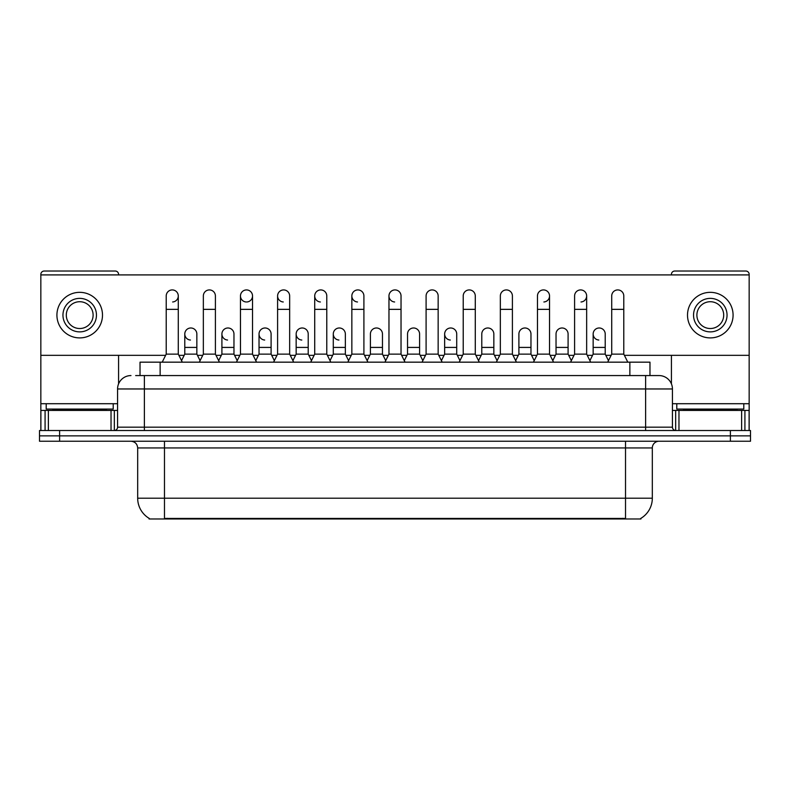 <?xml version="1.0" encoding="UTF-8"?>
<svg xmlns="http://www.w3.org/2000/svg" width="790" height="790" viewBox="0 0 790 790"><rect width="100%" height="100%" fill="white"/><g stroke="black" fill="none" stroke-linecap="round" stroke-linejoin="round"><path stroke-width="1.19" d="M140.028 375.566L140.028 362.166L649.973 362.166L649.973 375.566M640.937 518.309L640.937 518.971L149.063 518.971L149.063 518.309M149.261 518.428A23.453 23.453 0 0 1 137.677 498.204L164.478 498.204L164.478 518.428L625.522 518.428L625.522 498.204L652.323 498.204L652.323 447.94A6.705 6.705 0 0 1 659.028 441.235M137.677 498.204L137.677 447.94C137.272 443.871 135.041 441.64 130.972 441.235M640.739 518.428A23.453 23.453 0 0 0 652.323 498.204M59.605 430.52L750.5 430.52L750.5 435.873L39.5 435.873L39.5 441.235L59.605 441.235L59.605 435.873L39.5 435.873L39.5 430.52L59.605 430.52L59.605 435.873L750.5 435.873L750.5 441.235L59.605 441.235M135.969 375.566L658.821 375.566M135.663 375.566L144.373 375.566L144.373 388.966L117.572 388.966L117.572 427.163A3.348 3.348 0 0 1 114.214 430.52M130.972 375.566A13.4 13.4 0 0 0 117.572 388.966M659.028 375.566A13.4 13.4 0 0 1 672.428 388.966L672.428 427.163C672.606 429.187 673.732 430.303 675.786 430.52M162.197 362.166L166.216 354.127L178.283 354.127L182.302 362.166M178.283 354.127L178.283 295.954A6.034 6.034 0 0 0 172.25 289.92A6.034 6.034 0 0 1 172.635 289.94M166.216 354.127L166.216 309.354L178.283 309.354M166.216 309.354L166.216 295.954A6.034 6.034 0 0 1 172.25 289.92M181.532 360.625L184.781 354.127L196.848 354.127L200.097 360.625M196.848 354.127L196.848 334.022A6.034 6.034 0 0 0 191.19 327.998A6.034 6.034 0 0 1 196.848 334.022M184.781 354.127L184.781 347.422L196.848 347.422M184.781 347.422L184.781 334.022A6.034 6.034 0 0 1 191.19 327.998M199.327 362.166L203.346 354.127L215.403 354.127L219.432 362.166M215.403 354.127L215.403 295.954A6.034 6.034 0 0 0 209.38 289.92A6.034 6.034 0 0 1 209.755 289.94M203.346 354.127L203.346 309.354L215.403 309.354M203.346 309.354L203.346 295.954A6.034 6.034 0 0 1 209.38 289.92M236.447 362.166L240.466 354.127L252.533 354.127L256.553 362.166M252.533 354.127L252.533 295.954A6.034 6.034 0 0 0 246.5 289.92A6.034 6.034 0 0 0 240.476 295.766A6.034 6.034 0 0 0 246.125 301.978M240.466 354.127L240.466 309.354L252.533 309.354M240.466 309.354L240.466 295.954A6.034 6.034 0 0 1 246.875 289.94M273.577 362.166L277.596 354.127L289.654 354.127L293.673 362.166M289.654 354.127L289.654 295.954A6.034 6.034 0 0 0 283.63 289.92A6.034 6.034 0 0 0 277.596 295.766A6.034 6.034 0 0 0 283.245 301.978M277.596 354.127L277.596 309.354L289.654 309.354M277.596 309.354L277.596 295.954A6.034 6.034 0 0 1 284.005 289.94M310.697 362.166L314.716 354.127L326.784 354.127L330.803 362.166M326.784 354.127L326.784 295.954A6.034 6.034 0 0 0 320.75 289.92A6.034 6.034 0 0 0 314.726 295.766A6.034 6.034 0 0 0 320.375 301.978M314.716 354.127L314.716 309.354L326.784 309.354M314.716 309.354L314.716 295.954A6.034 6.034 0 0 1 321.125 289.94M218.662 360.625L221.911 354.127L233.968 354.127L237.217 360.625M233.968 354.127L233.968 334.022A6.034 6.034 0 0 0 228.32 327.998A6.034 6.034 0 0 1 233.968 334.022M221.911 354.127L221.911 347.422L233.968 347.422M221.911 347.422L221.911 334.022A6.034 6.034 0 0 1 228.32 327.998M255.782 360.625L259.031 354.127L271.098 354.127L274.347 360.625M271.098 354.127L271.098 334.022A6.034 6.034 0 0 0 265.44 327.998A6.034 6.034 0 0 1 271.098 334.022M259.031 354.127L259.031 347.422L271.098 347.422M259.031 347.422L259.031 334.022A6.034 6.034 0 0 1 265.44 327.998M292.902 360.625L296.161 354.127L308.219 354.127L311.467 360.625M308.219 354.127L308.219 334.022A6.034 6.034 0 0 0 302.57 327.998A6.034 6.034 0 0 1 308.219 334.022M296.161 354.127L296.161 347.422L308.219 347.422M296.161 347.422L296.161 334.022A6.034 6.034 0 0 1 302.57 327.998M113.217 403.71L46.205 403.71L46.205 409.072L113.217 409.072L113.217 403.71L117.572 403.71M106.512 410.415L106.512 409.743A0.672 0.672 0 0 1 107.183 409.072M106.512 409.743L52.9 409.743A0.672 0.672 0 0 0 52.229 409.072M52.9 409.743L52.9 410.415M743.795 403.71L676.783 403.71L676.783 409.072L743.795 409.072L743.795 403.71L749.157 403.71L749.157 430.52L749.157 410.415L744.921 410.415L744.921 430.52M737.1 410.415L737.1 409.743A0.672 0.672 0 0 1 737.771 409.072M737.1 409.743L683.488 409.743A0.672 0.672 0 0 0 682.817 409.072M683.488 409.743L683.488 410.415M111.035 430.52L111.035 410.415L48.378 410.415L48.378 430.52M118.579 274.91L118.579 274.377A3.348 3.348 0 0 0 115.222 271.029L44.191 271.029A3.348 3.348 0 0 0 40.843 274.377L40.843 410.415L48.378 410.415M118.579 355.332L118.579 383.881M111.035 410.415L117.572 410.415M40.843 430.52L40.843 410.415M741.622 430.52L741.622 410.415L678.966 410.415L678.966 430.52M624.386 355.332L749.157 355.332L749.157 274.377A3.348 3.348 0 0 0 745.809 271.029L674.779 271.029A3.348 3.348 0 0 0 671.421 274.377L671.421 274.91M671.421 355.332L671.421 383.881M749.157 355.332L749.157 403.71M672.428 410.415L678.966 410.415M741.622 410.415L744.921 410.415M608.468 360.625L605.219 354.127L593.152 354.127L593.152 334.022A6.034 6.034 0 0 1 599.185 327.988A6.034 6.034 0 0 0 593.162 333.834A6.034 6.034 0 0 0 598.81 340.036M459.968 360.625L456.719 354.127L444.651 354.127L444.651 334.022A6.034 6.034 0 0 1 450.685 327.988A6.034 6.034 0 0 0 444.661 333.834A6.034 6.034 0 0 0 450.31 340.036M348.597 360.625L345.349 354.127L333.281 354.127L333.281 334.022A6.034 6.034 0 0 1 339.315 327.988A6.034 6.034 0 0 0 333.281 333.834A6.034 6.034 0 0 0 338.93 340.036M405.053 362.166L401.034 354.127L388.966 354.127L388.966 295.954A6.034 6.034 0 0 1 395 289.92A6.034 6.034 0 0 0 388.976 295.766A6.034 6.034 0 0 0 394.625 301.978M302.185 327.988A6.034 6.034 0 0 0 296.161 333.834A6.034 6.034 0 0 0 301.81 340.036M265.065 327.988A6.034 6.034 0 0 0 259.031 333.834A6.034 6.034 0 0 0 264.68 340.036M227.935 327.988A6.034 6.034 0 0 0 221.911 333.834A6.034 6.034 0 0 0 227.56 340.036M367.923 362.166L363.904 354.127L351.846 354.127L351.846 295.954A6.034 6.034 0 0 1 357.88 289.92A6.034 6.034 0 0 0 351.846 295.766A6.034 6.034 0 0 0 357.495 301.978M190.815 327.988A6.034 6.034 0 0 0 184.781 333.834A6.034 6.034 0 0 0 190.439 340.036M493.839 334.022L493.839 334.022A6.034 6.034 0 0 0 488.19 327.998A6.034 6.034 0 0 1 493.839 334.022L493.839 354.127L497.098 360.625M543.875 301.978A6.034 6.034 0 0 0 549.534 295.954A6.034 6.034 0 0 0 543.5 289.92A6.034 6.034 0 0 1 543.875 289.94M382.469 334.022L382.469 334.022A6.034 6.034 0 0 0 376.82 327.998A6.034 6.034 0 0 1 382.469 334.022L382.469 354.127L385.718 360.625M40.843 355.332L165.614 355.332M178.886 355.332L184.179 355.332M197.451 355.332L202.744 355.332M216.006 355.332L221.309 355.332M234.571 355.332L239.864 355.332M253.136 355.332L258.429 355.332M271.701 355.332L276.994 355.332M290.256 355.332L295.559 355.332M308.821 355.332L314.114 355.332M327.386 355.332L332.679 355.332M345.951 355.332L351.244 355.332M364.506 355.332L369.799 355.332M383.071 355.332L388.364 355.332M401.636 355.332L406.929 355.332M420.201 355.332L425.494 355.332M438.756 355.332L444.049 355.332M457.321 355.332L462.614 355.332M475.886 355.332L481.179 355.332M494.441 355.332L499.744 355.332M513.006 355.332L518.299 355.332M531.571 355.332L536.864 355.332M550.136 355.332L555.429 355.332M568.691 355.332L573.994 355.332M587.256 355.332L592.549 355.332M605.821 355.332L611.114 355.332M749.157 274.91L40.843 274.91M172.635 301.978A6.034 6.034 0 0 0 178.283 295.954M246.875 301.978A6.034 6.034 0 0 0 252.533 295.954M419.589 334.022L419.589 334.022A6.034 6.034 0 0 0 413.94 327.998A6.034 6.034 0 0 1 419.589 334.022L419.589 354.127L422.848 360.625M581.005 301.978A6.034 6.034 0 0 0 586.654 295.954A6.034 6.034 0 0 0 580.62 289.92A6.034 6.034 0 0 1 581.005 289.94M79.711 298.373A16.758 16.758 0 0 0 62.953 315.121A16.758 16.758 0 0 0 79.711 331.879A16.758 16.758 0 0 0 96.459 315.121A16.758 16.758 0 0 0 79.711 298.373M79.711 301.721A13.4 13.4 0 0 0 66.301 315.121A13.4 13.4 0 0 0 79.711 328.522A13.4 13.4 0 0 0 93.111 315.121A13.4 13.4 0 0 0 79.711 301.721M79.711 337.903A22.782 22.782 0 0 0 102.493 315.121A22.782 22.782 0 0 0 79.711 292.34A22.782 22.782 0 0 0 56.92 315.121A22.782 22.782 0 0 0 79.711 337.903M710.289 298.373A16.758 16.758 0 0 0 693.541 315.121A16.758 16.758 0 0 0 710.289 331.879A16.758 16.758 0 0 0 727.047 315.121A16.758 16.758 0 0 0 710.289 298.373M710.289 301.721A13.4 13.4 0 0 0 696.889 315.121A13.4 13.4 0 0 0 710.289 328.522A13.4 13.4 0 0 0 723.699 315.121A13.4 13.4 0 0 0 710.289 301.721M710.289 337.903A22.782 22.782 0 0 0 733.081 315.121A22.782 22.782 0 0 0 710.289 292.34A22.782 22.782 0 0 0 687.507 315.121A22.782 22.782 0 0 0 710.289 337.903M351.846 354.127L347.827 362.166M363.904 354.127L363.904 295.954A6.034 6.034 0 0 0 357.88 289.92A6.034 6.034 0 0 1 358.255 289.94M388.966 354.127L384.947 362.166M401.034 354.127L401.034 295.954A6.034 6.034 0 0 0 395 289.92A6.034 6.034 0 0 1 395.375 289.94M422.077 362.166L426.096 354.127L438.154 354.127L442.173 362.166M438.154 354.127L438.154 295.954A6.034 6.034 0 0 0 432.12 289.92A6.034 6.034 0 0 1 432.505 289.94M426.096 354.127L426.096 309.354L438.154 309.354M426.096 309.354L426.096 295.954A6.034 6.034 0 0 1 432.12 289.92M333.281 354.127L330.032 360.625M345.349 354.127L345.349 334.022A6.034 6.034 0 0 0 339.69 327.998A6.034 6.034 0 0 1 345.349 334.022M367.153 360.625L370.411 354.127L382.469 354.127M370.411 354.127L370.411 347.422L382.469 347.422M370.411 347.422L370.411 334.022A6.034 6.034 0 0 1 376.82 327.998M404.282 360.625L407.531 354.127L419.589 354.127M407.531 354.127L407.531 347.422L419.589 347.422M407.531 347.422L407.531 334.022A6.034 6.034 0 0 1 413.94 327.998M459.197 362.166L463.216 354.127L475.284 354.127L479.303 362.166M475.284 354.127L475.284 295.954A6.034 6.034 0 0 0 469.25 289.92A6.034 6.034 0 0 1 469.625 289.94M463.216 354.127L463.216 309.354L475.284 309.354M463.216 309.354L463.216 295.954A6.034 6.034 0 0 1 469.25 289.92M496.327 362.166L500.347 354.127L512.404 354.127L516.423 362.166M512.404 354.127L512.404 295.954A6.034 6.034 0 0 0 506.37 289.92A6.034 6.034 0 0 1 506.755 289.94M500.347 354.127L500.347 309.354L512.404 309.354M500.347 309.354L500.347 295.954A6.034 6.034 0 0 1 506.37 289.92M533.448 362.166L537.467 354.127L549.534 354.127L553.553 362.166M549.534 354.127L549.534 295.954M537.467 354.127L537.467 309.354L549.534 309.354M537.467 309.354L537.467 295.954A6.034 6.034 0 0 1 543.5 289.92M570.568 362.166L574.597 354.127L586.654 354.127L590.673 362.166M586.654 354.127L586.654 295.954M574.597 354.127L574.597 309.354L586.654 309.354M574.597 309.354L574.597 295.954A6.034 6.034 0 0 1 580.62 289.92M607.698 362.166L611.717 354.127L623.784 354.127L627.803 362.166M623.784 354.127L623.784 295.954A6.034 6.034 0 0 0 617.75 289.92A6.034 6.034 0 0 1 618.126 289.94M611.717 354.127L611.717 309.354L623.784 309.354M611.717 309.354L611.717 295.954A6.034 6.034 0 0 1 617.75 289.92M444.651 354.127L441.403 360.625M456.719 354.127L456.719 334.022A6.034 6.034 0 0 0 451.07 327.998A6.034 6.034 0 0 1 456.719 334.022M478.533 360.625L481.781 354.127L493.839 354.127M481.781 354.127L481.781 347.422L493.839 347.422M481.781 347.422L481.781 334.022A6.034 6.034 0 0 1 488.19 327.998M515.653 360.625L518.902 354.127L530.969 354.127L534.218 360.625M530.969 354.127L530.969 334.022A6.034 6.034 0 0 0 525.32 327.998A6.034 6.034 0 0 1 530.969 334.022M518.902 354.127L518.902 347.422L530.969 347.422M518.902 347.422L518.902 334.022A6.034 6.034 0 0 1 525.32 327.998M552.783 360.625L556.032 354.127L568.089 354.127L571.338 360.625M568.089 354.127L568.089 334.022A6.034 6.034 0 0 0 562.44 327.998A6.034 6.034 0 0 1 568.089 334.022M556.032 354.127L556.032 347.422L568.089 347.422M556.032 347.422L556.032 334.022A6.034 6.034 0 0 1 562.44 327.998M593.152 354.127L589.903 360.625M605.219 354.127L605.219 334.022A6.034 6.034 0 0 0 599.561 327.998A6.034 6.034 0 0 1 605.219 334.022M622.846 518.971L622.846 518.309M167.154 518.971L167.154 518.309M160.133 375.566L160.133 362.166M629.867 375.566L629.867 362.166M625.522 441.235L625.522 447.94L137.677 447.94M652.323 447.94L625.522 447.94L625.522 498.204L164.478 498.204L164.478 441.235M730.394 441.235L730.394 430.52M144.373 430.52L144.373 427.163L672.428 427.163M117.572 427.163L144.373 427.163L144.373 388.966L645.627 388.966L645.627 430.52M672.428 388.966L645.627 388.966L645.627 375.566M46.205 403.71L40.843 403.71M114.333 410.415L114.333 430.51M40.892 410.415L40.892 430.52M45.079 430.52L45.079 410.415M676.783 403.71L672.428 403.71M749.108 430.52L749.108 410.415M675.667 430.51L675.667 410.415M351.846 309.354L363.904 309.354M388.966 309.354L401.034 309.354M333.281 347.422L345.349 347.422M444.651 347.422L456.719 347.422M593.152 347.422L605.219 347.422"/></g></svg>
